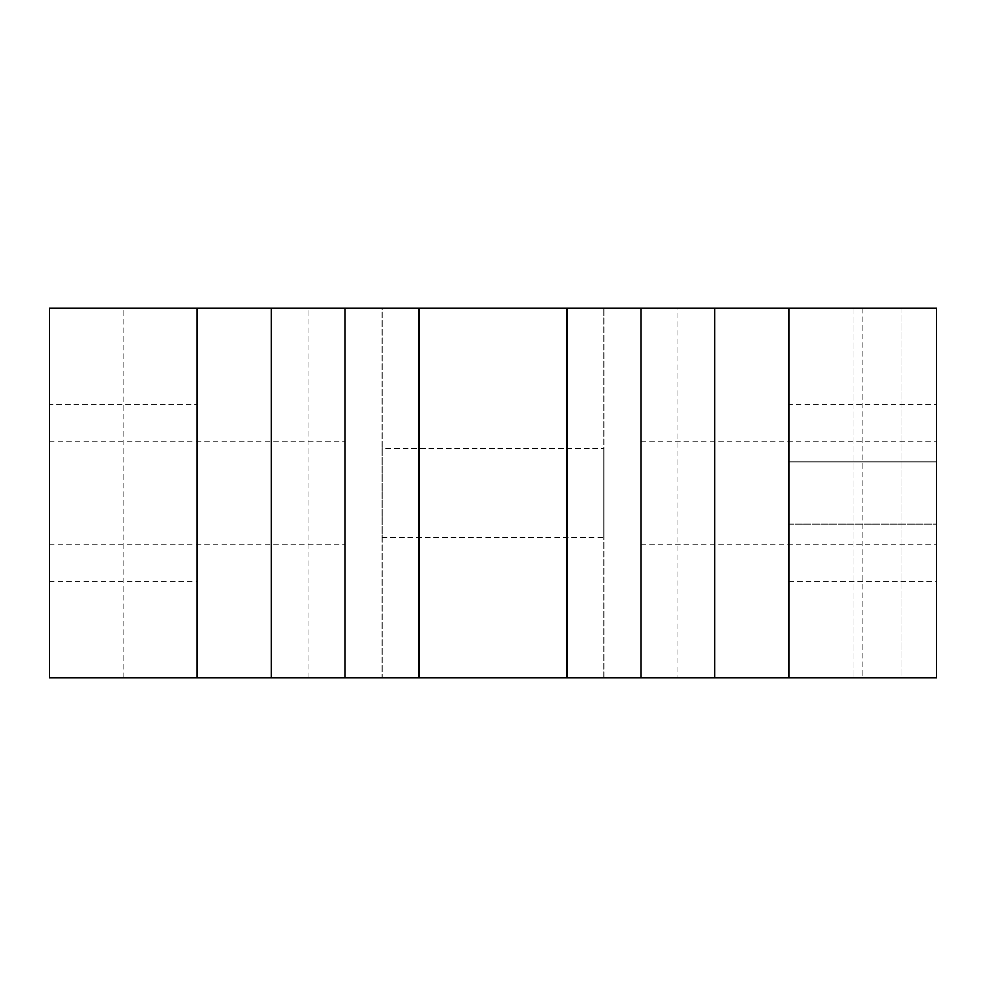 <?xml version="1.0" encoding="UTF-8"?>
<svg xmlns="http://www.w3.org/2000/svg" width="986" height="986" viewBox="0 0 986 986"><rect width="100%" height="100%" fill="white"/><g stroke="black" fill="none" stroke-linecap="round" stroke-linejoin="round"><path stroke-width="0.74" stroke-dasharray="4.93 3.7" d="M901.943 308.125L901.943 677.875L853.136 677.875L901.943 677.875L853.136 677.875L901.943 677.875L901.943 308.125L853.136 308.125L853.136 677.875L853.136 308.125L901.943 308.125M49.3 441.235L49.3 544.765L49.3 441.235L345.1 441.235L345.1 544.765L345.1 441.235M49.3 544.765L345.1 544.765M640.9 441.235L640.9 544.765L640.9 441.235L936.7 441.235L936.7 544.765L936.7 441.235M640.9 544.765L936.7 544.765M382.075 448.63L382.075 537.37L382.075 448.63L603.925 448.63L603.925 537.37L603.925 448.63M382.075 537.37L603.925 537.37M788.8 461.941L936.7 461.941L936.7 524.059L936.7 461.941L936.7 524.059L936.7 461.941L788.8 461.941L788.8 524.059L936.7 524.059L788.8 524.059L788.8 461.941M788.8 404.26L788.8 581.74L788.8 404.26L936.7 404.26L936.7 581.74L936.7 404.26M788.8 581.74L936.7 581.74M49.3 404.26L49.3 581.74L49.3 404.26L197.2 404.26L197.2 581.74L197.2 404.26M49.3 581.74L197.2 581.74M862.75 308.125L862.75 677.875L936.7 677.875L936.7 308.125L603.925 308.125L603.925 677.875L677.875 677.875L677.875 308.125M382.075 308.125L603.925 308.125L603.925 677.875L382.075 677.875L382.075 308.125L308.125 308.125L308.125 677.875L382.075 677.875L382.075 308.125M123.25 308.125L49.3 308.125L49.3 677.875L123.25 677.875L123.25 308.125L308.125 308.125M788.8 308.125L788.8 677.875M123.25 677.875L308.125 677.875M862.75 677.875L677.875 677.875M197.2 677.875L197.2 308.125M640.9 308.125L640.9 677.875M345.1 677.875L345.1 308.125"/><path stroke-width="1.48" d="M419.05 308.125L419.05 677.875L49.3 677.875L49.3 308.125L788.8 308.125L788.8 677.875L566.95 677.875L566.95 308.125M788.8 677.875L936.7 677.875L936.7 308.125L788.8 308.125M419.05 677.875L566.95 677.875M197.2 308.125L197.2 677.875M640.9 677.875L640.9 308.125M345.1 308.125L345.1 677.875M714.85 308.125L714.85 677.875M271.15 677.875L271.15 308.125"/></g></svg>
